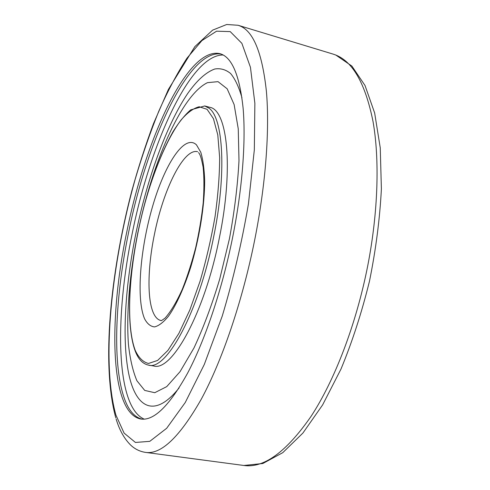 <?xml version="1.0" encoding="UTF-8"?>
<svg xmlns="http://www.w3.org/2000/svg" width="490" height="490" viewBox="0 0 490 490"><rect width="100%" height="100%" fill="white"/><g stroke="black" fill="none" stroke-linecap="round" stroke-linejoin="round"><path stroke-width="0.73" d="M115.94 415.134C101.069 362.337 111.353 263.951 135.093 179.579C142.204 155.538 150.075 132.827 158.699 111.432C167.684 91.085 177.104 73.341 186.96 58.206L201.886 40.615L216.568 31.189L230.22 31.605L241.87 43.341L250.445 67.283L254.874 103.31L254.328 149.891L248.43 203.926C241.876 242.348 233.148 279.729 222.246 316.075L204.306 364.438L185.257 402.504L166.667 428.285L149.775 441.343L135.43 442.452L124.099 433.105L115.94 415.134M126.837 231.678C144.997 140.844 187.345 46.109 219.998 53.686C231.886 57.042 239.592 75.203 243.114 108.168C245.974 141.224 242.397 188.724 232.597 237.577C222.08 289.713 205.034 340.183 187.633 373.086C169.528 405.689 153.915 421.002 140.808 419.03C109.564 412.96 108.547 318.059 126.837 231.678M141.935 419.146C133.966 416.99 127.878 409.432 123.676 396.471C112.143 361.044 115.609 295.231 128.674 232.07C146.639 142.321 188.234 48.933 221.076 54.047M144.624 318.874C136.055 299.053 140.152 249.11 152.47 206.798C164.658 164.419 184.552 133.396 196.472 144.862L200.778 152.237C202.982 159.489 204.281 168.921 204.679 180.547C204.673 205.298 199.479 237.987 190.824 266.866C184.087 287.979 176.235 305.19 168.529 316.154C163.482 322.285 158.815 325.868 154.54 326.91C150.583 326.505 147.276 323.829 144.624 318.874M135.234 350.381C124.209 320.944 130.205 254.181 146.522 197.488C156.004 165.265 168.278 137.053 180.951 120.124C187.278 112.718 193.36 108.266 199.179 106.759L207.068 109.301L213.444 118.672L217.787 134.903L219.655 157.504C219.587 175.408 218.044 195.161 215.024 216.752C211.178 238.783 206.186 260.3 200.043 281.309L189.893 309.845L178.942 333.292L167.96 350.362L157.627 360.432L148.495 363.458C143.123 362.165 138.701 357.804 135.234 350.381M219.33 238.03C204.508 313.563 171.641 371.947 153.67 365.975L148.537 365.124C166.202 371.053 198.787 312.485 213.671 236.786C226.827 173.013 223.195 117.753 208.979 108.18L204.722 105.956L209.745 107.304C227.274 109.638 233.895 167.537 219.33 238.03M229.467 238.63L219.704 279.141C211.864 305.129 203.283 328.067 193.973 347.961L180.044 371.677L166.716 386.635L154.76 392.704L144.715 390.42L136.9 380.736C132.827 371.065 129.991 358.803 128.398 343.949C126.212 312.602 129.776 273.01 137.739 233.179C151.961 163.862 180.982 95.446 207.46 82.663L218.032 81.646L227.158 88.788L234.128 104.56L238.25 128.815L238.991 160.604C237.705 185.018 234.526 211.025 229.467 238.63M179.052 387.982C154.197 419.207 135.51 407.478 128.625 373.3C121.777 338.608 125.275 285.401 135.932 233.209C147.178 178.96 166.22 125.477 187.541 93.719C196.778 80.538 205.825 72.306 214.675 69.035C220.39 68.049 225.688 69.525 230.563 73.469C235.108 78.921 238.906 87.024 241.956 97.786M144.219 419.134C115.42 406.737 114.825 316.032 132.343 232.854C149.916 145.254 190.034 54.519 223.152 55.003M115.781 417.835C101.21 364.48 110.391 272.801 131.859 190.751C138.333 167.384 145.548 145.009 153.499 123.627L168.438 89.352L194.836 46.648L212.599 30.141L226.705 24.5L238.128 25.278L239.965 25.939C253.459 31.378 262.273 53.183 266.401 91.367C269.769 129.691 265.825 184.191 254.635 240.272C242.311 301.65 221.982 360.959 201.255 399.221C179.695 437.007 161.124 454.732 145.542 452.393L243.842 465.476C263.914 468.348 286.313 451.982 311.046 416.377C334.688 380.301 356.334 324.068 367.819 265.341C378.225 211.686 379.677 159.011 372.988 121.306C365.35 83.649 352.818 61.513 335.393 54.898L333.022 54.078L335.797 55.033L351.887 66.076L365.026 85.511L374.648 112.97L380.258 147.851L381.385 188.932C379.848 218.834 375.873 249.618 369.46 281.272C361.743 312.571 352.249 341.842 340.973 369.099L322.616 404.918L302.918 433.044L282.773 452.662L262.836 463.503L243.842 465.476M198.603 152.562L199.602 154.142C200.686 156.096 201.862 160.457 203.13 167.219C204.146 176.976 204.183 188.773 203.228 202.621C201.66 217.211 199.142 232.223 195.682 247.64C191.755 262.781 187.327 276.599 182.39 289.088C176.743 301.699 170.986 311.352 165.118 318.053C162.19 320.246 160.824 321.079 161.026 320.54C158.043 319.939 155.587 317.587 153.646 313.478C146.976 299.531 147.717 266.774 154.448 234.275C163.268 189.722 183.67 147.9 197.623 151.704M238.128 25.278L333.022 54.078M116.112 418.938C119.468 430.269 124.46 439.12 131.093 445.496C135.252 449.263 140.073 451.566 145.542 452.393M135.314 351.287C138.401 359.317 142.811 363.929 148.537 365.124M135.222 351.042C124.932 323.265 129.274 264.337 142.89 210.737C151.11 179.291 161.149 152.966 172.988 131.767C178.844 122.359 184.73 115.064 190.659 109.883L204.722 105.956"/></g></svg>
